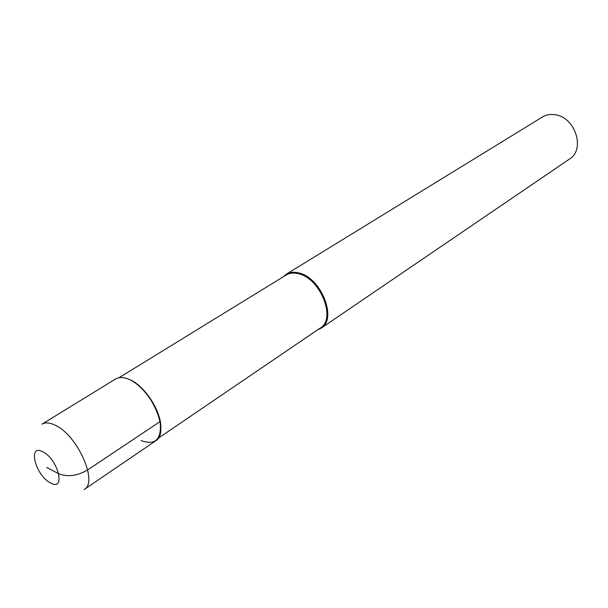 <?xml version="1.0" encoding="UTF-8"?>
<svg xmlns="http://www.w3.org/2000/svg" width="608" height="608" viewBox="0 0 608 608"><rect width="100%" height="100%" fill="white"/><g stroke="black" fill="none" stroke-linecap="round" stroke-linejoin="round"><path stroke-width="0.91" d="M128.736 379.248C123.386 377.051 118.97 376.975 115.505 379.042L41.96 424.186C45.235 422.241 49.544 422.53 54.88 425.053C77.155 434.553 98.557 482.22 84.208 489.501L155.534 440.929C170.605 433.002 151.103 387.448 128.736 379.248C142.067 384.742 157.077 404.928 160.109 421.542C161.903 439.356 155.542 445.702 141.033 440.564M128.767 379.263L129.39 379.521C144.909 385.472 162.131 412.49 160.77 428.746M158.156 438.307L320.37 327.955C336.178 319.147 321.009 279.422 299.417 273.995C294.257 272.468 289.834 272.817 286.14 275.029L118.978 377.735M283.191 276.838L286.231 274.246C289.993 271.996 294.508 271.647 299.752 273.197C321.769 278.715 337.235 319.2 321.123 328.183L317.513 329.901M321.123 328.183L569.567 159.015C585.58 149.598 575.297 117.184 555.248 114.76C550.476 113.985 546.189 114.737 542.397 117.017L286.231 274.246M46.672 467.461L58.809 473.784C67.655 477.212 77.284 475.927 87.704 469.923L160.109 421.542M42.788 451.797C58.284 459.116 66.188 492.054 50.494 482.896C35.477 475.616 27.223 443.354 42.788 451.797"/></g></svg>
